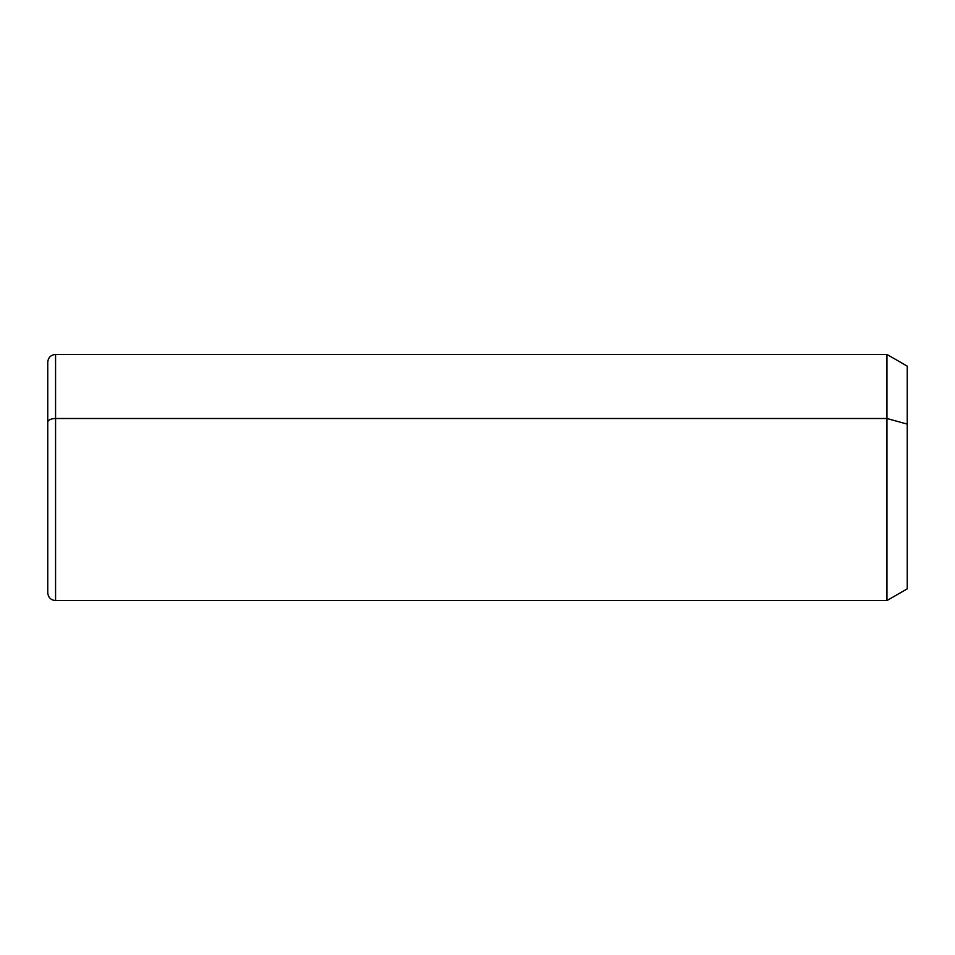 <?xml version="1.0" encoding="UTF-8"?>
<svg xmlns="http://www.w3.org/2000/svg" width="955" height="955" viewBox="0 0 955 955"><rect width="100%" height="100%" fill="white"/><g stroke="black" fill="none" stroke-linecap="round" stroke-linejoin="round"><path stroke-width="1.43" d="M886.944 418.505L907.25 424.115L907.25 588.841L886.944 600.564L886.944 354.436L886.944 600.564L55.569 600.564L55.569 418.505L886.944 418.505L55.569 418.505L55.569 354.436L55.569 418.505A7.819 3.748 180 0 0 47.75 422.241L47.75 362.243C48.216 357.504 50.818 354.902 55.569 354.436L886.944 354.436L907.25 366.159L907.25 424.115L886.944 418.505M907.25 530.885L907.25 424.115M47.75 422.241A7.819 3.748 0 0 1 55.569 418.505L55.569 600.564C50.866 600.146 48.251 597.543 47.75 592.757L47.75 422.241"/></g></svg>
